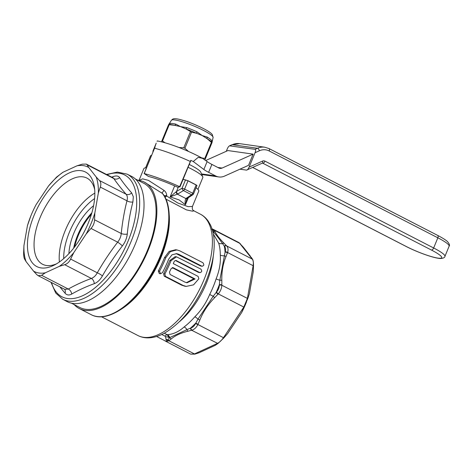 <?xml version="1.0" encoding="UTF-8"?>
<svg xmlns="http://www.w3.org/2000/svg" width="473" height="473" viewBox="0 0 473 473"><rect width="100%" height="100%" fill="white"/><g stroke="black" fill="none" stroke-linecap="round" stroke-linejoin="round"><path stroke-width="0.71" d="M176.902 249.921L175.643 249.744L169.127 251.411L164.533 257.537A68.242 33.684 117.2 0 1 163.877 259.151A68.242 33.684 117.2 0 1 158.307 271.011L159.295 273.56L160.554 273.743L159.572 271.195A68.242 33.684 -62.8 0 0 165.792 257.714L170.386 251.595L176.902 249.921L179.911 250.897L202.858 262.71C204.383 264.809 204.04 265.956 201.823 266.151L178.883 254.338L176.719 253.646L171.989 254.823L168.66 259.192A68.242 33.684 117.2 0 1 162.44 272.667L160.554 273.737M200.564 265.974L202.255 266.293L200.564 265.974L176.086 253.587M176.482 256.815L175.223 256.638L169.766 260.522A68.242 33.684 117.2 0 1 169.204 261.894A68.242 33.684 117.2 0 1 163.634 273.755L164.172 276.161L181.786 285.231L184.919 286.224L186.185 286.401L183.051 285.414L165.432 276.338L164.894 273.932A68.242 33.684 -62.8 0 0 171.025 260.7L176.482 256.815L200.854 269.09C202.308 271.183 201.894 272.324 199.618 272.507L176.116 260.517M198.358 272.33L200.055 272.649L198.358 272.33L175.477 260.546M139.097 180.408L142.598 178.841L148.439 180.367L164.013 190.383C165.68 191.689 166.579 193.398 166.697 195.509L166.721 196.011L177.795 202.994L188.142 206.666L192.452 206.435C191.748 210.964 193.759 210.13 193.906 210.84L192.6 211.2L186.445 209.888L165.928 199.127M186.687 199.346L185.416 204.762L179.066 199.902L170.126 196.886L176.139 191.778A1.981 1.2 64.2 0 0 177.381 194.178L170.126 196.886L174.661 185.877M146.47 167.868A29.669 4.363 -157.6 0 0 143.881 168.559L139.003 180.39M164.941 197.478A70.471 34.783 117.2 0 1 160.897 256.041C171.226 230.771 172.172 205.312 162.653 193.605L144.371 182.14A71.086 35.085 117.2 0 1 148.079 250.477A71.086 35.085 117.2 0 1 79.287 308.544A71.086 35.085 117.2 0 1 74.178 304.588M137.844 180.237A71.086 35.085 117.2 0 1 144.371 182.14M71.358 303.14L79.831 307.503A69.85 34.476 -62.8 0 0 85.477 309.277A69.85 34.476 -62.8 0 0 145.063 255.852A69.85 34.476 -62.8 0 0 143.78 183.293L135.313 178.936M197.939 189.395L202.828 177.529A28.309 4.168 -157.6 0 0 202.775 176.837A28.309 4.168 -157.6 0 0 191.092 168.79A28.309 4.168 -157.6 0 0 188.071 167.282M151.632 155.345A28.309 4.168 -157.6 0 0 151.005 155.499A28.309 4.168 -157.6 0 0 150.479 155.954L145.566 167.874M202.775 176.837L200.747 172.125A24.602 3.618 -157.6 0 0 190.595 165.13A24.602 3.618 -157.6 0 0 189.241 164.438M164.291 333.205L167.146 334.677A56.872 28.073 -62.8 0 0 167.383 334.653C173.201 334.299 178.794 331.721 184.163 326.926A56.872 28.073 -62.8 0 0 194.864 316.768A4.943 1.927 -138.9 0 1 197.98 319.174L213.211 296.264L216.403 292.172C218.266 290.073 219.236 287.72 219.318 285.107L219.827 280.223A4.943 1.354 17.9 0 1 216.114 278.875C219.431 270.615 220.82 262.681 220.288 255.083A56.872 28.073 -62.8 0 0 218.686 243.181L213.376 234.117M239.025 242.637L243.116 246.959L250.589 256.461M245.12 249.454L243.116 246.959M171.025 260.7L169.766 260.522M175.536 260.534L176.677 260.694C175.513 260.251 174.62 260.664 173.987 261.936A68.242 33.684 117.2 0 1 173.301 263.632L198.128 276.415L198.831 278.774A68.242 33.684 117.2 0 1 198.808 278.828L193.552 284.852L186.185 286.401M195.059 278.964L187.042 282.777L184.819 282.074L170.067 274.476L169.476 272.064A68.242 33.684 -62.8 0 0 171.084 268.699L173.284 267.753L195.059 278.964L193.794 278.786L172.202 267.671M172.84 267.617L172.379 267.623M186.415 282.659L193.794 278.786M195.603 323.461A2.471 0.692 24.2 0 0 197.897 324.531C196.419 327.47 194.444 329.344 191.967 330.166A2.471 1.567 -105.4 0 1 190.755 328.061C192.842 327.417 194.462 325.879 195.603 323.461L197.98 319.174A2.471 0.727 22.4 0 0 199.884 319.925L197.897 324.531L223.463 337.692A3.707 0.662 35.1 0 0 223.859 337.899L217.964 343.504L215.233 345.337L199.245 352.698L194.888 354.129L190.666 354.129L194.462 353.94L217.533 343.327C219.573 342.304 221.547 340.424 223.463 337.692L243.832 307.06L247.403 298.404A3.707 1.774 11.5 0 1 247.769 298.629L241.715 312.44A58.723 28.983 -62.8 0 0 246.279 302.495L246.457 302.052M219.318 285.107A2.471 0.905 0.6 0 1 221.837 285.243C221.66 288.4 220.471 291.285 218.266 293.893L217.988 294.2L216.12 292.491A59.344 29.291 117.2 0 0 217.799 288.607A59.344 29.291 117.2 0 0 219.324 284.711A2.471 0.911 0.7 0 1 221.837 284.852L221.837 285.243L247.403 298.404L253.138 265.696C253.575 262.734 253.28 260.528 252.251 259.098L239.184 242.726M241.715 312.44L227.761 333.424L223.859 337.899M251.264 257.342L252.612 259.322C253.244 260.499 253.54 262.686 253.498 265.891L253.232 271.798L249.366 293.816L247.769 298.629M220.288 255.083A4.943 3.098 0.1 0 0 224.119 255.757A2.471 1.384 22.4 0 1 225.988 256.597C223.008 263.733 221.618 271.656 221.819 280.359A2.471 0.857 -1 0 0 219.827 280.223L225.178 251.701C225.94 249.496 225.698 247.698 224.45 246.309L222.47 243.518A4.943 3.843 -17.3 0 1 218.686 243.181M184.163 326.926A4.943 2.98 -127.4 0 1 186.977 329.622L190.755 328.061M194.864 316.768C201.084 310.554 206.027 303.122 209.681 294.484A56.872 28.073 -62.8 0 0 213.228 286.727A56.872 28.073 -62.8 0 0 216.114 278.875M217.988 294.2L214.683 297.671L213.211 296.264L209.681 294.484M211.626 229.21L212.655 229.251L213.388 230.008L213.305 231.835A2.471 2.312 -25.4 0 1 215.304 232.036C216.699 235.016 219.667 238.8 224.208 243.382A2.471 1.786 -44.6 0 0 222.47 243.518C218.987 238.516 215.93 234.626 213.305 231.835A4.943 4.298 -65 0 1 212.921 231.989M225.178 251.701A2.471 1.348 20.4 0 1 227.572 252.535L227.454 252.866A2.471 1.348 20.2 0 0 225.053 252.038A59.344 29.291 117.2 0 0 224.255 246.102A2.471 1.845 -43.7 0 1 226.49 245.729L226.685 245.93C228.14 247.574 228.435 249.774 227.572 252.535L253.138 265.696A3.707 1.667 8.4 0 1 253.498 265.891M238.906 242.572L213.601 229.541L215.304 232.036M224.45 246.309A2.471 1.839 -43.8 0 1 226.685 245.93L252.251 259.098A3.707 3.199 -36.9 0 1 252.612 259.322M216.403 292.172L218.266 293.893L243.832 307.06A3.707 0.763 32.2 0 0 244.228 307.237M214.683 297.671C208.144 304.305 203.213 311.725 199.884 319.925M217.964 343.504A3.707 2.779 -116.4 0 1 217.533 343.327L191.654 330.249A2.471 1.573 -105.6 0 1 190.436 328.156A59.344 29.291 117.2 0 0 195.775 323.089A2.471 0.686 24.3 0 0 198.063 324.165M171.25 338.916L168.896 340.779A2.471 2.01 -127.1 0 1 167.974 340.182L166.413 341.441L165.585 336.823L165.059 336.191A3.707 1.833 -62.8 0 1 167.146 334.677L169.346 337.769L186.977 329.622A2.471 1.514 -104 0 0 188.012 331.201C180.816 332.968 175.235 335.54 171.25 338.916A2.471 2.04 -129.8 0 1 169.724 337.562A4.943 4.08 -96.7 0 0 167.383 334.653M194.888 354.129A3.707 2.672 -113.1 0 1 194.462 353.94L168.896 340.779L166.413 341.441L165.361 341.104L190.666 354.129M165.585 336.823A3.707 2.034 4.8 0 1 169.346 337.769L167.974 340.182A3.707 2.95 16.2 0 0 166.153 339.537M169.092 340.631A2.471 2.01 -126.9 0 1 168.122 339.981A3.707 2.885 12.7 0 0 166.129 339.324M156.593 336.486L164.693 340.661M212.276 229.63A3.707 3.477 33.1 0 0 213.388 230.008A2.471 2.282 -28.1 0 1 214.429 230.31L239.994 243.477A3.707 3.092 -39.2 0 1 240.343 243.684M212.33 229.807A3.707 3.429 38.5 0 0 213.394 230.15A2.471 2.282 -28.4 0 1 214.506 230.452M176.139 191.778L176.5 191.5A1.981 1.301 59.2 0 0 177.86 193.924L177.381 194.178L185.865 198.548A1.981 1.425 50.8 0 0 187.261 198.441L187.261 198.441A1.981 1.425 50.8 0 0 187.367 198.341M178.321 187.077L176.5 191.5L182.105 188.165A1.981 1.301 59.2 0 0 183.465 190.584L177.86 193.924M188.319 197.732L185.416 204.762C184.89 202.243 185.038 200.174 185.865 198.548L186.273 198.252A1.981 1.342 56.6 0 0 187.503 198.27L186.669 199.381M186.273 198.252L191.571 194.758A1.981 1.342 56.6 0 0 192.801 194.775L187.503 198.27M196.945 185.546L196.171 184.902A1.981 0.976 117.2 0 1 196.135 184.99L196.951 185.599L193.546 193.877L192.724 193.262A1.981 0.976 117.2 0 1 191.571 194.758L183.465 190.584A1.981 0.976 117.2 0 0 184.612 189.088L192.724 193.262L196.135 184.99L188.023 180.816L184.612 189.088L182.105 188.165L185.511 179.888L183.069 179.415M185.511 179.888L188.023 180.816A1.981 0.976 117.2 0 0 188.059 180.727L183.583 179.492M196.171 184.902L188.059 180.727M192.452 206.435L198.743 191.175A29.669 4.363 -157.6 0 0 196.064 187.763M164.013 190.383A3.707 0.449 -55.7 0 1 161.908 192.813A71.086 35.085 117.2 0 1 159.992 256.614A71.086 35.085 117.2 0 1 91.2 314.675C106.348 322.982 131.671 306.794 149.042 279.064A70.471 34.783 117.2 0 1 103.729 316.378M163.895 195.58A3.707 0.384 174.6 0 0 166.697 195.509M165.059 197.33L166.721 196.011L164.758 196.774M93.589 205.702A39.561 19.529 -62.8 0 0 90.237 208.605A39.561 19.529 -62.8 0 0 68.91 253.629M73.676 248.124A39.561 19.529 117.2 0 1 91.88 212.779M56.523 263.833A48.465 23.922 117.2 0 1 42.588 264.271A48.465 23.922 117.2 0 1 35.688 231.267A48.465 23.922 117.2 0 1 60.219 187.367A48.465 23.922 117.2 0 1 86.961 178.096A48.465 23.922 117.2 0 1 94.701 189.691M66.143 256.401A53.159 26.24 117.2 0 1 54.342 265.046A53.159 26.24 117.2 0 1 27.446 243.991A53.159 26.24 117.2 0 1 56.139 182.217A53.159 26.24 117.2 0 1 94.417 187.213A53.159 26.24 117.2 0 1 66.143 256.401M48.494 186.007A58.723 28.983 117.2 0 1 55.619 178.339A58.723 28.983 117.2 0 1 62.962 172.267L56.541 177.115L48.494 186.007L36.125 204.602A58.723 28.983 117.2 0 0 30.869 215.865L27.428 225.698A58.723 28.983 117.2 0 1 30.869 215.865M131.677 192.913L133.315 196.768L132.895 201.977C130.223 212.3 128.349 222.99 127.272 234.04C126.805 238.25 125.174 242.211 122.377 245.919C114.939 255.515 108.282 265.53 102.404 275.954A4.943 1.135 29.7 0 0 97.296 272.803C103.333 262.202 110.12 251.991 117.665 242.164C119.77 239.504 120.958 236.618 121.236 233.514C122.389 222.221 124.304 211.319 126.971 200.806C127.734 197.992 127.432 195.792 126.084 194.202A4.943 3.997 139.2 0 0 131.677 192.913C126.882 187.479 122.874 182.377 119.663 177.6C118.374 175.826 116.169 175.513 113.041 176.66L111.734 177.162M143.55 197.058A70.43 34.766 -62.8 0 0 131.311 176.228L126.971 174.099A70.335 34.712 117.2 0 1 139.192 194.9A70.335 34.712 117.2 0 1 114.549 271.141A70.335 34.712 117.2 0 1 62.584 299.161L66.835 301.455A70.43 34.766 -62.8 0 0 118.871 273.4A70.43 34.766 -62.8 0 0 143.55 197.058M87.15 164.846L86.364 164.101L82.326 164.161L76.963 165.822A58.723 28.983 117.2 0 1 88.729 167.489L87.15 164.846L113.827 178.581L113.071 177.854M100.294 187.072C101.234 184.364 100.938 182.164 99.401 180.467L96.167 176.973A58.723 28.983 117.2 0 1 98.337 193.067L100.294 187.072L126.971 200.806A4.943 2.477 -165.8 0 0 132.895 201.977M99.401 180.467L126.084 194.202C121.242 188.609 117.156 183.4 113.827 178.581A4.943 4.369 145.3 0 0 119.663 177.6M112.473 177.541A4.943 3.441 69.5 0 0 113.041 176.66M23.65 252.411C23.609 255.58 23.904 257.779 24.543 259.009L26.116 261.652A58.723 28.983 117.2 0 1 23.946 245.552L23.65 252.411M36.793 274.63L38.124 275.658L41.618 275.316L45.319 272.803A58.723 28.983 117.2 0 1 33.553 271.135L36.793 274.63M38.124 275.658L64.695 289.34L68.295 289.05C75.231 285.124 82.917 281.583 91.366 278.437C93.737 277.562 95.717 275.688 97.296 272.803L70.619 259.062L73.794 252.617A58.723 28.983 117.2 0 1 59.326 266.358L64.689 264.697C67.225 263.934 69.2 262.054 70.619 259.062M122.377 245.919A4.943 0.763 37.5 0 0 117.665 242.164L90.987 228.429C93.264 225.875 94.452 222.996 94.553 219.779L94.854 212.921A58.723 28.983 117.2 0 1 86.157 234.023L90.987 228.429M102.404 275.954C100.134 279.88 97.42 282.458 94.263 283.688A4.943 3.441 69.5 0 0 91.366 278.437L64.689 264.697M94.263 283.688C85.974 286.709 78.435 290.174 71.648 294.094A4.943 3.814 60.6 0 0 68.295 289.05L41.618 275.316M71.648 294.094C69.058 295.519 66.853 295.205 65.026 293.154A4.943 3.997 139.2 0 0 64.635 289.31M65.026 293.154L59.787 286.815M94.553 219.779L121.236 233.514A4.943 2.099 -174.1 0 0 127.272 234.04M98.337 193.067L94.854 212.921M88.729 167.489L96.167 176.973M62.962 172.267L76.963 165.822M23.946 245.552L27.428 225.698M33.553 271.135L26.116 261.652M59.326 266.358L45.319 272.803M86.157 234.023L73.794 252.617M91.449 214.234A39.685 19.588 -62.8 0 0 74.61 246.93M179.663 186.705L190.779 160.359L179.971 186.882L179.663 186.705A40.796 6.001 -157.6 0 0 144.235 173.561L148.41 176.435A32.146 4.73 22.4 0 1 177.505 187.16L179.977 186.906L190.885 160.453M211.898 164.421L208.634 172.338L215.587 175.915A13.599 11.659 98.1 0 0 218.804 176.943A13.599 11.659 98.1 0 0 224.521 176.104L248.526 165.325L253.138 154.133L222.097 168.069A4.943 4.239 -81.9 0 1 220.016 168.376A4.943 4.239 -81.9 0 1 218.851 168.004L211.898 164.421A14.834 2.182 22.4 0 1 207.121 161.571L202.598 158.384L198.193 157.367L193.25 161.506A40.719 5.989 -157.6 0 0 190.779 160.359M205.725 160.524L227.921 150.562L253.138 154.133M154.978 147.121L154.99 147.085A40.719 5.989 -157.6 0 0 154.854 147.05L156.22 143.136A21.019 3.092 -157.6 0 0 156.208 143.159A21.019 3.092 -157.6 0 0 156.202 143.177L152.95 151.07A21.019 3.092 -157.6 0 0 152.95 151.07A21.019 3.092 -157.6 0 0 153.098 151.792M208.634 172.338A14.834 2.182 22.4 0 1 203.857 169.488L193.25 161.506M154.854 147.05L152.956 151.053L156.22 143.136M202.598 158.384C189.827 151.342 170.652 143.467 157.284 140.93L157.083 141.309M154.99 147.085L144.235 173.561M144.105 173.609L154.848 147.541M255.113 149.338L257.472 148.28A2.471 1.117 65.8 0 1 259.423 150.751L255.059 152.714C255.769 150.775 255.792 149.651 255.113 149.338L229.5 145.838L231.93 144.744L239.533 143.632A17.306 14.834 98.1 0 0 232.255 144.708A2.471 1.117 -114.2 0 0 231.93 144.744M268.847 148.516A2.471 1.218 117.2 0 1 269.042 148.581L264.75 147.209A17.306 14.834 -81.9 0 0 257.472 148.28L232.255 144.708L229.896 145.761C229.05 145.861 228.193 146.867 227.318 148.782L226.283 151.295M255.059 152.714L249.123 167.105L262.545 161.08A3.707 3.181 -81.9 0 1 264.981 161.133L433.652 247.976L437.844 237.801L269.172 150.958A14.834 12.718 98.1 0 0 259.423 150.751M249.123 167.105C248.248 169.021 247.391 170.026 246.545 170.12L262.296 163.155A2.471 1.117 -114.2 0 0 262.545 161.08M246.545 170.12L239.929 169.186M168.494 124.896L170.351 123.394A2.471 2.347 -94.2 0 1 168.66 124.476L168.494 124.896M170.351 123.394A23.289 3.429 22.4 0 1 175.926 124.186L180.473 126.593L186.829 127.633A2.471 0.579 -69.6 0 1 185.99 128.928L180.473 126.593L174.525 125.31L168.642 124.653M196.945 131.796L202.19 135.538L196.626 133.309L191.541 132.156L185.99 128.928A24.49 3.601 -157.6 0 1 196.626 133.309A2.471 0.574 -65.6 0 1 196.945 131.796A23.289 3.429 22.4 0 0 186.829 127.633M178.977 147.523L183.761 147.795L184.908 148.262L188.496 151.443M161.5 141.841L161.849 140.978L162.481 141.066L165.112 142.805M175.926 124.186A2.471 1.774 -76.4 0 1 174.525 125.31A24.49 3.601 -157.6 0 0 168.66 124.476M207.127 137.04A2.471 1.768 -58.8 0 0 207.328 138.826L202.19 135.538L207.127 137.04A23.289 3.429 22.4 0 1 211.662 140.416A2.471 2.347 -41.2 0 0 212.099 142.373L211.928 142.769L211.413 142.391L207.328 138.826A24.49 3.601 -157.6 0 1 212.099 142.373L211.993 142.539M211.662 140.416L211.934 142.793L204.898 159.904L210.509 146.275M201.669 157.87L204.774 158.49L205.288 158.875L204.874 159.886M169.228 215.049A68.242 33.684 117.2 0 1 160.921 257.631A68.242 33.684 117.2 0 1 120.52 309.655M203.964 279.791A68.242 33.684 -62.8 0 0 200.398 214.186C203.544 215.824 206.163 218.159 208.268 221.187L210.432 224.9C212.282 228.766 213.453 233.183 213.95 238.15C215.091 251.133 212.442 265.524 206.009 281.317C195.792 305.055 182.235 322.154 165.343 332.62C159.472 336.007 153.737 337.757 148.132 337.87C144.466 337.905 141.06 337.131 137.921 335.534A68.242 33.684 -62.8 0 0 203.964 279.791M160.406 257.247A68.863 33.991 117.2 0 1 149.202 278.816L149.042 279.064A70.471 34.783 117.2 0 0 160.507 256.993A70.471 34.783 117.2 0 0 160.897 256.041L160.785 256.313A68.863 33.991 117.2 0 1 160.406 257.247M159.572 271.195L158.307 271.011M178.883 254.338L177.617 254.161M165.792 257.714L164.533 257.537M183.051 285.414L181.786 285.231M165.432 276.338L164.172 276.161M164.894 273.932L163.634 273.755M224.208 243.382L226.49 245.729M227.454 252.866L225.988 256.597M221.819 280.359L221.837 284.852M191.654 330.249L188.012 331.201M165.059 336.191L161.748 334.488M213.264 256.106A56.872 28.073 117.2 0 1 179.509 321.652M94.618 198.571A45.715 22.562 -62.8 0 0 88.386 203.656A45.715 22.562 -62.8 0 0 63.707 258.607M59.403 261.965A48.465 23.922 117.2 0 1 85.353 200.31A48.465 23.922 117.2 0 1 94.848 193.114M51.527 282.558A68.502 33.808 -62.8 0 0 102.523 280.867A68.502 33.808 -62.8 0 0 136.23 195.059A68.502 33.808 -62.8 0 0 107.04 174.744M222.097 168.069L217.793 167.46M215.587 175.915L201.522 173.922M207.121 161.571L203.857 169.488M190.105 161.376A40.796 6.001 -157.6 0 0 154.677 148.238M437.519 235.359A2.471 1.218 117.2 0 1 437.714 235.424A2.471 1.218 117.2 0 1 437.844 237.801A27.198 4.003 -157.6 0 1 449.119 246.202L444.927 256.378A27.198 4.003 22.4 0 0 433.652 247.976A2.471 1.218 -62.8 0 1 431.459 250.057L262.787 163.215A2.471 1.218 -62.8 0 0 264.981 161.133M449.119 246.202C449.929 245.292 449.374 243.749 447.446 241.567C446.814 240.946 444.868 239.184 437.714 235.424L269.042 148.581A2.471 1.218 117.2 0 1 269.172 150.958M252.736 167.448L406.242 246.486A2.471 1.218 117.2 0 1 406.041 246.421C416.352 251.778 431.601 257.401 438.554 258.305C441.368 258.932 445.028 257.886 444.927 256.378M406.242 246.486A24.726 3.636 -157.6 0 0 437.968 258.116A24.726 3.636 -157.6 0 0 431.459 250.057M262.787 163.215A1.236 1.058 98.1 0 0 262.491 163.12L262.787 163.215M203.733 130.554A22.544 3.317 -157.6 0 0 171.439 120.26C172.763 119.166 172.692 118.12 178.031 119.06C185.582 120.727 194.06 123.902 203.461 128.573C207.003 130.388 209.604 132.014 211.271 133.457L212.241 134.45L213.104 137.436A22.544 3.317 -157.6 0 0 203.733 130.554M168.489 124.878L161.849 140.978L168.489 124.878M169.115 124.967L162.481 141.066M190.4 131.689L183.761 147.795M191.541 132.156L184.908 148.262M211.413 142.391L204.774 158.49M211.928 142.769L205.288 158.875M193.906 210.84L200.398 214.186M151.679 155.227L151.005 155.499M165.361 341.098L164.498 340.56M212.022 228.826L213.595 229.541M192.801 194.775A1.981 1.981 0 0 0 193.546 193.877M79.287 308.544L91.2 314.675M101.459 316.762L137.921 335.534M126.971 174.099L117.339 172.089L106.514 174.472M86.364 164.101L112.935 177.777M51.001 282.286L55.731 293.035L62.584 299.161M218.804 176.943L201.782 174.531M264.75 147.209L239.533 143.632M252.694 167.466L406.041 246.421M171.439 120.26L168.772 124.44M213.104 137.436L212.052 142.284"/></g></svg>
